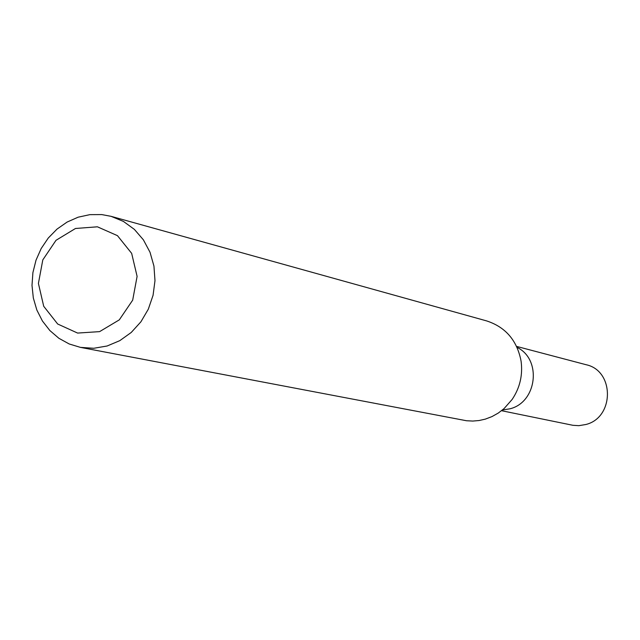 <?xml version="1.0" encoding="UTF-8"?>
<svg xmlns="http://www.w3.org/2000/svg" width="640" height="640" viewBox="0 0 640 640"><rect width="100%" height="100%" fill="white"/><g stroke="black" fill="none" stroke-linecap="round" stroke-linejoin="round"><path stroke-width="0.96" d="M78.112 217.2L89.864 214.648L101.76 214.584L111.088 216.336L123.44 221.432L134.376 229.384L143.384 239.824L150.016 252.248L153.944 266.08L154.984 280.656L153.072 295.264L148.304 309.2L140.912 321.8L131.248 332.456L119.792 340.656L107.088 346.008L93.76 348.28L80.432 347.376L69.216 343.976L58.896 338.296L49.856 330.536L42.416 320.992L36.84 310.016L33.328 298L32 285.384L32.904 272.632L36.008 260.192L41.192 248.52L48.272 238.032L57.008 229.112L67.072 222.08L78.112 217.2M111.088 216.336L486.648 320.912C505.672 327.136 517.152 340.56 521.088 361.2C522.904 375.064 519.928 387.816 512.144 399.44L504.04 408.616L498.272 413.064L491.976 416.592L485.28 419.136L479.088 420.528L472.792 421.064L466.512 420.744L80.432 347.376M75.472 228.488L97.4 226.808L117.464 235.656L131.656 253.352L137.104 276.384L132.68 300.16L119.28 319.88L99.608 331.624L77.608 333.072L57.672 324.008L43.712 306.288L38.416 283.424L42.8 259.904L56.008 240.304L75.472 228.488M510.064 408.776C537.112 402.16 541.976 359.24 517.048 347.384C541.976 359.24 537.112 402.16 510.064 408.776L502.392 410.024L510.064 408.776M501.544 410.704L572.904 425.296L578.872 425.672L585.784 424.52C614.504 417.656 614.672 370.664 586.056 364.704L516.592 346.4"/></g></svg>
